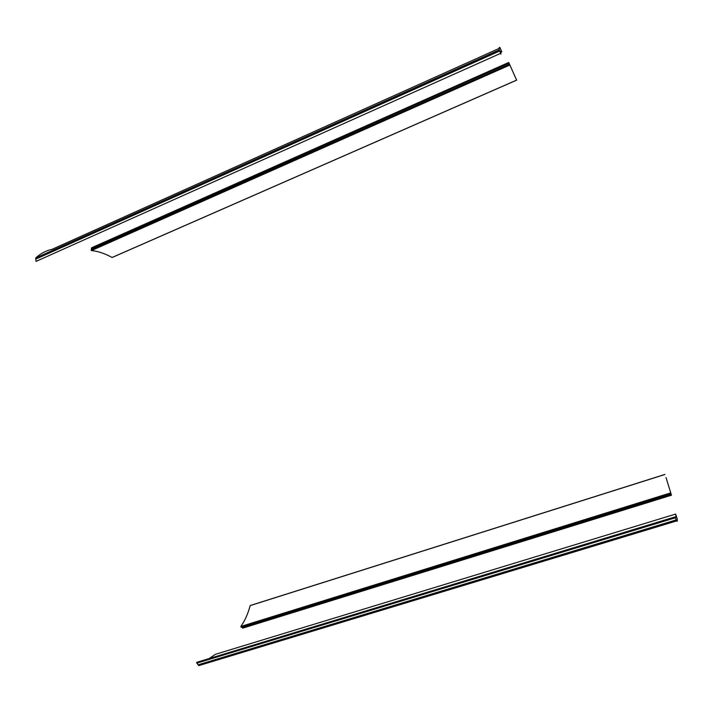 <?xml version="1.0" encoding="UTF-8"?>
<svg xmlns="http://www.w3.org/2000/svg" width="713" height="713" viewBox="0 0 713 713"><rect width="100%" height="100%" fill="white"/><g stroke="black" fill="none" stroke-linecap="round" stroke-linejoin="round"><path stroke-width="1.07" d="M671.441 495.205L242.794 628.126L240.842 626.46C244.862 620.791 247.972 613.831 250.183 605.604L250.37 605.542M666.022 477.55L671.459 495.214L666.022 477.55M209.132 658.571L215.371 654.32M676.575 520.936C677.403 521.764 677.564 520.855 677.074 518.217L675.639 514.073C676.263 517.246 676.058 518.191 675.015 516.925L676.575 520.936L198.784 665.621L196.788 663.152L196.815 662.315M500.571 53.368L500.909 54.206C500.33 51.113 500.615 50.347 501.774 51.906L500.17 47.958C499.207 46.764 498.931 47.397 499.332 49.857L500.571 53.368L36.033 261.395L35.703 257.999C40.561 253.516 46.024 250.628 52.085 249.318L499.153 48.413M112.235 257.402L112.075 257.473C104.945 253.525 98.064 251.226 91.424 250.575L91.567 247.803L508.717 62.477L516.64 80.159L508.725 62.477L91.567 247.803M242.554 627.993L671.37 495.009M242.465 627.823L671.289 494.813M242.313 627.672L671.209 494.608M241.056 627.226L670.817 493.779M240.842 626.46L670.505 492.941M250.183 605.604L664.908 474.501M198.49 665.274L676.396 520.49M198.419 665.042L676.298 520.232M198.276 664.766L676.174 519.911M196.788 663.152L675.318 517.798M196.752 662.324L675.006 516.925M215.299 654.347L675.639 514.073M35.944 259.024L499.733 50.971M35.855 258.712L499.608 50.623M35.739 258.489L499.501 50.365M35.703 257.999L499.332 49.857L35.695 258.008M500.651 51.434L501.132 51.22M500.633 52.423L501.774 51.906L500.633 52.405M509.296 64.286L91.05 249.862M91.612 248.498L508.957 63.172M91.603 248.267L508.877 62.94M91.549 248.071L508.806 62.726M112.075 257.473L516.613 80.114M91.424 250.575L509.617 65.133M242.794 628.126L671.45 495.214M250.227 605.524L664.89 474.43M196.681 662.35L675.015 516.943M112.208 257.464L516.64 80.159"/></g></svg>
